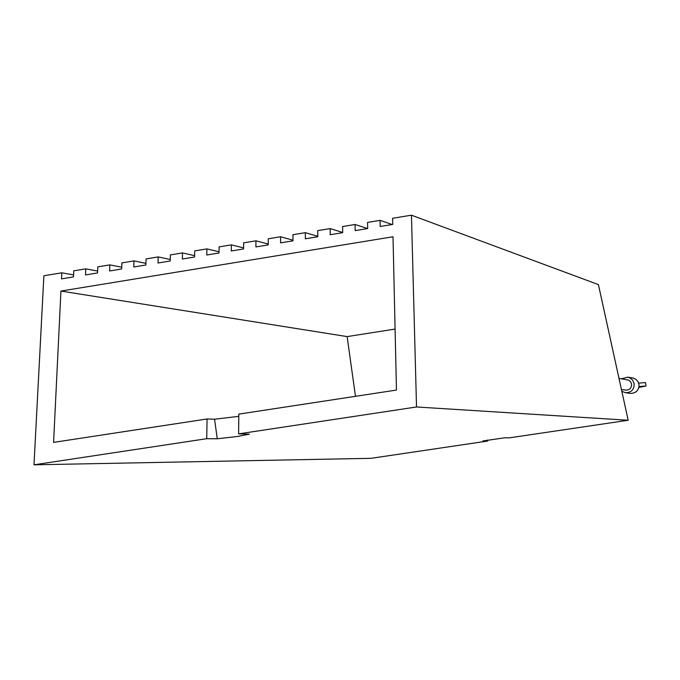 <?xml version="1.0" encoding="UTF-8"?>
<svg xmlns="http://www.w3.org/2000/svg" width="680" height="680" viewBox="0 0 680 680"><rect width="100%" height="100%" fill="white"/><g stroke="black" fill="none" stroke-linecap="round" stroke-linejoin="round"><path stroke-width="1.02" d="M621.562 378.786L627.776 377.137L629.136 377.493L632.519 379.916L634.193 383.741C634.185 389.615 631.261 392.615 625.447 392.725L621.817 391.263M627.776 377.137L633.369 378.114L635.868 379.287L637.798 381.267L639.038 384.498C639.021 390.295 636.14 393.252 630.385 393.372L625.447 392.725M238.603 433.874L416.525 406.971L411.451 215.186L392.606 218.288L392.743 224.434L380.188 226.491L380.069 220.354L367.557 222.419L367.668 228.556L355.155 230.613L355.07 224.476L342.601 226.533L342.677 232.662L330.216 234.71L330.157 228.582L317.738 230.63L317.773 236.75L305.354 238.799L305.337 232.671L292.952 234.71L292.961 240.83L280.585 242.871L280.594 236.75L268.26 238.782L268.234 244.894L255.901 246.925L255.944 240.814L243.652 242.837L243.593 248.948L231.302 250.963L231.378 244.859L219.13 246.882L219.036 252.986L206.796 254.992L206.898 248.897L194.692 250.903L194.573 257.006L182.368 259.012L182.512 252.917L170.349 254.915L170.187 261.01L158.032 263.007L158.202 256.921L146.081 258.918L145.894 265.004L133.773 266.993L133.977 260.907L121.898 262.905L121.677 268.982L109.607 270.971L109.837 264.885L97.801 266.875L97.554 272.952L85.519 274.933L85.782 268.855L73.788 270.827L73.508 276.904L61.515 278.876L61.812 272.808L43.886 275.757L34 464.814L206.728 438.693L217.251 438.779L237.583 436.458L249.381 434.137L238.603 433.874L238.807 414.12L396.457 390.065L393.014 236.768L60.928 291.057L347.123 336.6L355.478 396.312M238.782 416.355L214.566 419.212L207.069 418.965L53.584 442.391L60.928 291.057M618.987 378.369L628.652 380.137L630.487 381.565L631.618 384.132C631.601 388.067 629.646 390.056 625.753 390.116L621.443 389.529M206.728 438.693L207.069 418.965M34 464.814L371.059 458.32L487.756 441.039L482.877 440.963L504.688 437.801L509.184 437.869L628.184 420.249L598.409 284.597L411.451 215.186M487.756 441.039L487.517 440.037M380.069 220.354L392.156 224.527M355.07 224.476L367.591 228.565M330.157 228.582L342.669 232.45M305.337 232.671L317.773 236.317M280.594 236.75L292.961 240.184M255.944 240.814L268.234 244.052M231.378 244.859L243.601 247.919M206.898 248.897L219.053 251.787M182.512 252.917L194.599 255.654M158.202 256.921L170.23 259.514M133.977 260.907L145.945 263.373M109.837 264.885L121.745 267.223M85.782 268.855L97.631 271.065M61.812 272.808L73.602 274.907M395.089 329.069L347.123 336.6M416.525 406.971L628.184 420.249M638.902 387.464L646 385.985L639.064 386.537M646 385.985L645.507 382.585L638.707 383.103M214.566 419.212L217.251 438.779"/></g></svg>
